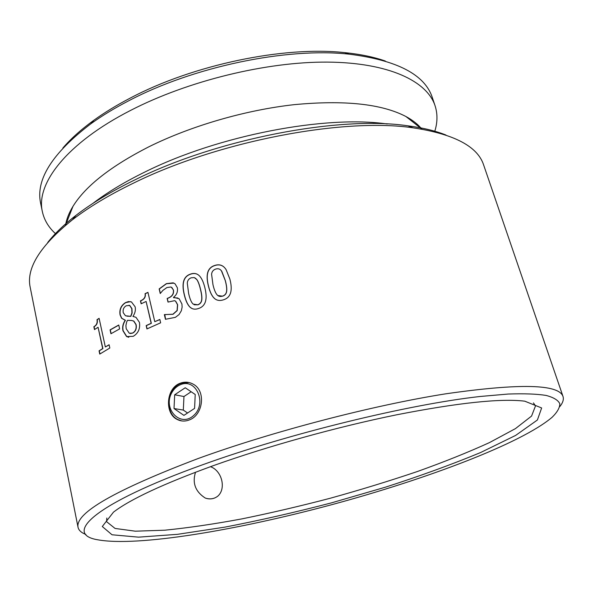 <?xml version="1.0" encoding="UTF-8"?>
<svg xmlns="http://www.w3.org/2000/svg" width="593" height="593" viewBox="0 0 593 593"><rect width="100%" height="100%" fill="white"/><g stroke="black" fill="none" stroke-linecap="round" stroke-linejoin="round"><path stroke-width="0.89" d="M210.448 466.684L210.782 466.802C222.012 470.99 226.341 488.714 217.801 496.148C214.169 498.95 209.989 499.58 205.267 498.053C195.379 491.656 192.132 483.043 195.52 472.213M215.074 497.823C212.012 499.187 208.743 499.269 205.267 498.053M171.748 392.781C173.905 388.882 176.847 386.169 180.583 384.627C196.209 377.949 207.328 403.499 193.703 415.456C180.457 427.864 162.564 408.948 171.748 392.781M181.932 420.956L177.952 419.614C164.498 413.58 166.722 388.23 181.028 383.382L189.041 382.529M174.683 394.782L185.231 387.755L195.223 394.501L194.586 408.384L183.919 415.389L174.008 408.533L174.683 394.782L183.963 396.524L183.311 410.082L187.551 413.002M174.008 408.533L183.311 410.082M191.146 391.751L183.963 396.524M559.799 406.62C562.876 402.795 563.943 399.408 563.002 396.45C558.725 384.071 519.587 383.204 445.602 393.841C372.493 405.404 272.409 431.504 198.047 458.559C115.094 490.1 75.089 513.019 78.039 527.303C78.713 530.335 81.337 532.729 85.918 534.478M188.952 420.059C184.905 421.534 181.021 421.349 177.314 419.518C164.343 413.603 165.981 388.096 180.25 383.219C184.616 381.595 188.856 381.862 192.962 384.042C206.327 390.528 203.251 415.485 188.952 420.059M78.039 527.303L30.213 287.397C26.003 268.318 40.116 245.747 72.554 219.677C88.78 207.194 108.934 195.082 133.025 183.356C217.675 141.342 343.258 117.414 413.002 127.821C454.149 134.033 477.699 146.441 483.658 165.047L563.002 396.45M214.74 265.464C219.521 263.863 223.302 265.256 226.096 269.63L229.862 279.014C232.908 290.644 230.781 297.575 223.479 299.806C219.358 301.17 216.022 300.384 213.473 297.449C211.419 295.084 209.744 291.333 208.454 286.197C205.46 274.596 207.55 267.688 214.74 265.464L214.829 265.545C218.802 264.219 222.071 264.945 224.651 267.739M190.264 274.174C194 272.787 197.098 273.403 199.567 276.012C201.716 278.31 203.466 282.12 204.807 287.457C207.75 299.065 205.719 306.062 198.722 308.442C195.379 309.657 192.584 309.324 190.331 307.433C187.825 305.291 185.824 301.177 184.341 295.077C181.436 283.521 183.415 276.553 190.264 274.174L190.39 274.248C193.333 273.151 195.89 273.299 198.047 274.707M159.851 319.457L160.636 322.814L146.938 328.937L146.167 325.594L151.163 323.304L146.1 301.466L141.141 303.794L140.459 300.836C144.129 299.361 145.663 296.982 145.063 293.683L147.946 292.349L154.78 321.68L159.851 319.457M118.756 325.008L119.623 328.915L110.943 333.748L110.083 329.856L118.756 325.008M109.112 344.733L109.824 348.017L99.75 354.088L99.053 350.834L102.678 348.573L98.067 327.277L94.48 329.589L93.857 326.713C96.518 325.238 97.563 322.896 97 319.671L99.113 318.33L105.339 346.964L109.112 344.733M139.444 322.377C140.356 328.626 138.28 333.281 133.21 336.327L126.591 336.572L122.959 330.761C122.173 327.106 122.929 323.608 125.227 320.279L121.587 318.263L120.075 314.913C119.193 309.546 121.031 305.425 125.583 302.563L128.466 301.578L131.453 301.919L135.152 306.84C135.819 310.043 135.078 313.23 132.928 316.417L135.975 317.307L139.444 322.377M170.858 287.012L166.959 287.523L162.949 290.348L160.243 293.513L159.154 288.91L166.381 283.632L173.178 282.846L175.068 283.825L177.359 287.768C177.952 291.778 176.655 294.973 173.475 297.352L179.108 298.724L181.932 304.001L182.133 307.13L181.347 310.747L179.079 314.535L175.372 317.351L165.447 319.293L164.343 314.624L172.911 314.223L177.07 310.517L177.522 304.713L175.558 301.2L174.542 300.681L168.012 302.082L167.152 298.449L168.479 297.894C172.304 296.263 173.912 293.594 173.304 289.895L171.881 287.523L170.858 287.012M533.433 402.899L535.516 405.864L531.573 416.064L515.443 428.62L489.499 442.578C468.218 452.289 444.113 461.962 417.183 471.591C389.245 481.027 360.292 489.907 330.331 498.224C300.251 506.111 270.764 512.997 241.862 518.897C213.747 524.116 188.048 527.881 164.765 530.201L135.323 531.187L115.064 528.445L106.532 521.618L106.836 518.008M217.846 295.529L222.627 296.189C225.058 295.381 226.422 293.668 226.704 291.059C226.986 288.591 226.526 285.1 225.325 280.585L221.782 271.29L220.87 270.186M222.538 296.115C224.977 295.299 226.333 293.587 226.622 290.978C226.904 288.509 226.444 285.018 225.244 280.504L221.441 270.853C220.018 268.888 218.091 268.303 215.667 269.089C213.243 269.911 211.879 271.624 211.582 274.225L212.961 284.64C213.984 289.087 215.2 292.282 216.608 294.224L216.905 294.602C218.261 296.367 220.144 296.871 222.538 296.115L222.627 296.189M215.096 298.954L213.576 297.523C211.523 295.158 209.848 291.408 208.558 286.271C205.563 274.678 207.654 267.769 214.829 265.545M194.133 304.765L197.929 304.817C200.256 303.957 201.553 302.215 201.828 299.591C202.087 297.115 201.642 293.617 200.486 289.117C199.411 284.618 198.188 281.423 196.817 279.518L195.238 278.028M197.81 304.75C200.137 303.89 201.442 302.148 201.716 299.524C201.976 297.041 201.531 293.55 200.375 289.043C199.3 284.551 198.077 281.349 196.706 279.444L194.245 277.561L191.161 277.798C188.848 278.673 187.551 280.415 187.277 283.031L188.626 293.439C189.619 297.871 190.79 301.044 192.139 302.964L193.125 304.083L197.929 304.817M191.984 308.501L190.464 307.493C187.951 305.358 185.957 301.237 184.475 295.144C181.569 283.587 183.541 276.627 190.39 274.248M154.78 321.68L159.873 319.56M141.297 303.72L140.645 300.881C144.307 299.406 145.834 297.026 145.233 293.728L147.968 292.46M147.094 328.863L146.345 325.631L151.341 323.341L146.1 301.466M111.128 333.644L110.305 329.878L118.778 325.134M105.339 346.964L109.134 344.859M94.68 329.463L94.087 326.721C96.741 325.253 97.793 322.903 97.222 319.686L99.142 318.463M99.958 353.962L99.283 350.834L102.908 348.58L98.067 327.277M126.895 316.165L130.853 316.358L132.128 312.896L131.942 308.619L129.778 305.491L128.955 305.239M130.66 316.328L131.942 312.859L131.75 308.59L129.585 305.454L126.279 305.743C123.722 307.218 122.707 309.531 123.233 312.681L125.479 315.765L130.853 316.358M130.312 333.525L132.713 333.088C135.701 331.435 136.835 328.596 136.108 324.586L133.833 321.087L131.728 320.494M132.521 333.066C135.508 331.405 136.642 328.566 135.923 324.549L133.647 321.058L131.624 320.479L127.465 320.346L126.657 322.006L125.901 325.587L126.19 328.722L129.296 333.251L132.713 333.088M133.143 316.558L134.07 316.692M128.777 337.291L126.798 336.594L123.166 330.783C122.38 327.128 123.129 323.637 125.427 320.309L121.787 318.293L120.275 314.942C119.401 309.576 121.231 305.462 125.775 302.6L130.534 301.637M168.138 302.03L167.3 298.509L168.627 297.953C172.452 296.315 174.053 293.654 173.445 289.955L171.266 287.153M164.861 314.572L173.06 314.275L177.211 310.569L177.663 304.765L175.698 301.251L174.853 300.792M165.603 319.308L164.787 314.549M173.549 297.671L177.893 298.012M160.369 293.453L159.309 288.961L166.529 283.691L173.927 283.135M213.206 465.698C163.498 483.792 130.252 499.276 113.471 512.152L102.292 526.517L112.018 534.775L138.562 537.154L177.507 534.33L224.851 527.133C259.349 520.491 294.921 512.389 331.569 502.834L385.398 487.187C420.289 475.934 452.014 464.393 480.567 452.555L515.651 435.41L537.391 420L541.646 407.969L524.753 401.172C500.618 398.266 457.929 402.81 396.695 414.796C337.187 426.893 267.725 446.188 213.206 465.698M202.576 464.779C288.991 433.527 408.577 404.396 480.3 396.465L508.186 394.041C523.99 393.478 536.613 393.93 546.042 395.42C553.662 397.421 558.258 400.223 559.829 403.811C559.799 407.769 557.235 412.254 552.12 417.272C521.062 443.653 426.285 479.137 332.05 504.606C237.793 529.994 138.036 547.005 97.919 539.823C62.895 534.197 93.531 503.931 202.576 464.779M55.853 233.976C48.737 227.63 44.253 220.203 42.377 211.701L40.62 203.236C35.543 179.664 52.288 153.187 90.848 123.796C101.877 115.835 114.39 108.222 128.377 100.958C193.177 66.69 286.671 47.284 348.958 54.148C397.073 60.16 424.862 74.622 432.327 97.548L435.069 105.747C437.73 114.034 437.582 122.714 434.625 131.772M385.339 61.042C373.798 56.995 360.255 54.193 344.696 52.621C283.965 45.898 193.296 64.704 130.29 98.067C116.688 105.139 104.516 112.559 93.761 120.327C81.108 129.511 70.812 138.747 62.873 148.042M42.377 211.701C35.654 183.912 66.52 143.135 130.645 110.38C188.011 80.781 266.665 61.62 327.573 62.102C388.593 62.606 427.012 81.071 435.069 105.747M445.921 135.026C435.544 130.875 422.861 127.799 407.858 125.812C339.552 115.583 217.505 138.799 135.011 179.82C111.536 191.272 91.863 203.125 75.993 215.355C64.029 224.621 54.608 233.657 47.729 242.463M92.886 203.406C107.177 192.443 124.693 181.895 145.426 171.755C218.558 135.36 325.401 114.99 387.244 123.989M65.586 225.073C66.505 219.165 68.958 212.931 72.961 206.379C85.481 186.076 110.832 166.196 149.021 146.723C191.213 125.835 245.554 110.046 294.202 104.657C344.451 99.906 381.707 103.864 405.96 116.532C412.713 120.179 417.976 124.33 421.734 128.977M177.952 419.614L177.314 419.518M93.761 120.327L90.848 123.796M344.696 52.621L348.958 54.148M75.993 215.355L72.554 219.677M407.858 125.812L413.002 127.821M72.961 206.379L65.475 225.347M405.96 116.532L421.971 129.155"/></g></svg>
